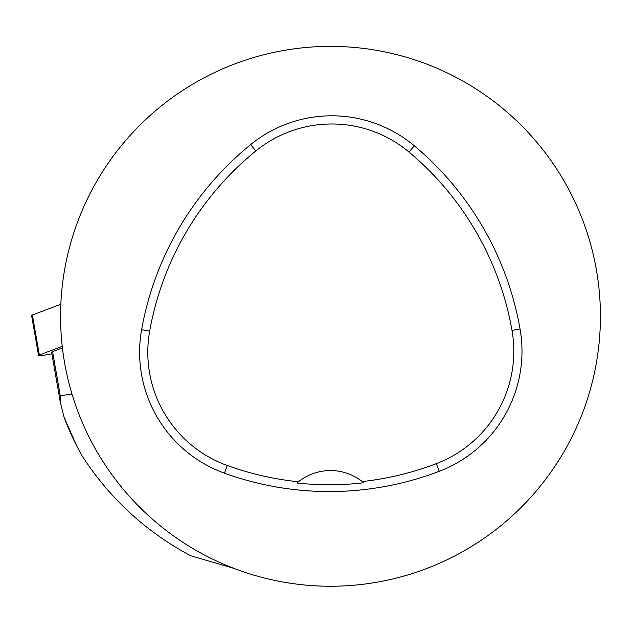 <?xml version="1.0" encoding="UTF-8"?>
<svg xmlns="http://www.w3.org/2000/svg" width="632" height="632" viewBox="0 0 632 632"><rect width="100%" height="100%" fill="white"/><g stroke="black" fill="none" stroke-linecap="round" stroke-linejoin="round"><path stroke-width="0.95" d="M62.418 347.9L52.575 351.621A8.572 0.908 170.1 0 0 51.595 352.237L60.269 401.944M76.804 446.026L64.053 417.27L60.332 402.347L60.261 395.656L72.04 394.186M234.132 568.452L190.595 555.718C145.731 531.709 109.502 498.316 81.891 455.53A284.929 284.929 0 0 1 64.053 417.27M60.561 316.308A269.927 269.927 0 0 1 451.777 75.161A269.927 269.927 0 0 1 491.419 533.021A269.927 269.927 0 0 1 60.561 316.308M141.615 329.691A308.487 308.487 0 0 1 250.651 144.617A128.541 128.541 0 0 1 414.292 145.802A308.487 308.487 0 0 1 520.057 328.988A128.541 128.541 0 0 1 439.264 471.298A308.487 308.487 0 0 1 224.463 473.186A128.541 128.541 0 0 1 141.615 329.691L149.673 331.136A300.311 300.311 0 0 1 255.818 150.969A120.356 120.356 0 0 1 409.038 152.075A300.311 300.311 0 0 1 511.999 330.402A120.356 120.356 0 0 1 436.341 463.651A300.311 300.311 0 0 1 362.278 481.56L363.779 482.785A301.701 301.701 0 0 1 296.929 483.014A51.413 51.413 0 0 1 298.423 481.782L296.929 483.014M362.278 481.56A51.413 51.413 0 0 0 298.423 481.782A300.311 300.311 0 0 1 227.243 465.492A120.356 120.356 0 0 1 149.673 331.136M62.236 346.344L39.358 354.994A6.802 0.719 170.1 0 0 38.576 355.484A6.802 0.719 170.1 0 0 45.512 355.01L51.879 353.88M38.576 355.484L31.6 315.51A6.802 0.719 -9.9 0 1 32.382 315.02L60.83 304.261L32.382 315.02L32.501 315.708M52.575 351.621L60.261 395.656M255.818 150.969L250.651 144.617M409.038 152.075L414.292 145.802M511.999 330.402L520.057 328.988M436.341 463.651L439.264 471.298M227.243 465.492L224.463 473.186M32.382 315.02L39.358 354.994"/></g></svg>

